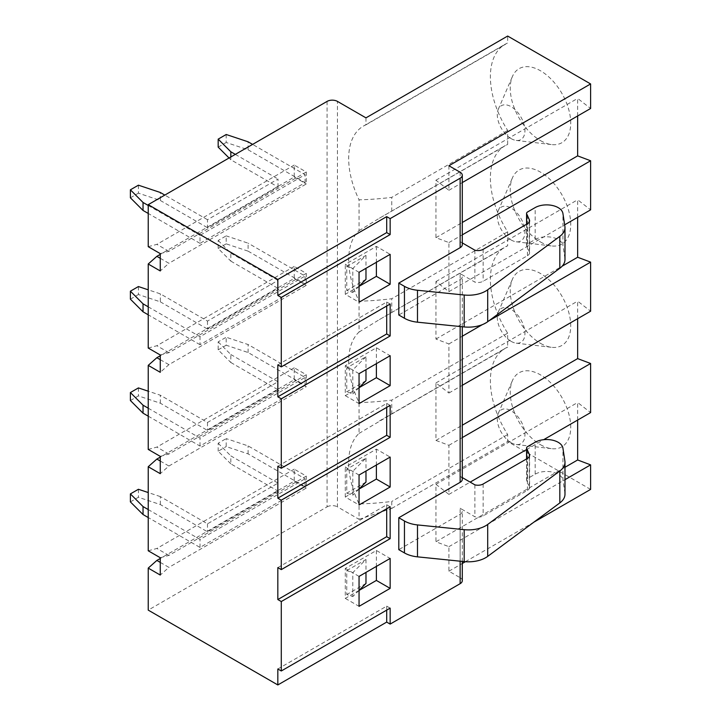<?xml version="1.0" encoding="UTF-8"?>
<svg xmlns="http://www.w3.org/2000/svg" width="721" height="721" viewBox="0 0 721 721"><rect width="100%" height="100%" fill="white"/><g stroke="black" fill="none" stroke-linecap="round" stroke-linejoin="round"><path stroke-width="0.54" stroke-dasharray="3.6 2.7" d="M529.593 220.779L529.593 252.701A7.327 4.236 0 0 1 527.439 255.694L483.151 281.262A7.327 4.236 180 0 1 474.878 282.109L460.142 273.601L460.142 476.338A7.327 4.236 180 0 1 462.287 479.33M529.593 252.701A7.327 4.236 0 0 0 529.34 251.602L526.69 245.897A3.668 2.118 180 0 1 526.564 245.347A3.668 2.118 180 0 1 527.637 243.851L535.171 239.498L535.171 207.576M462.287 242.914L460.142 241.67A7.327 4.236 180 0 1 462.287 244.671M564.894 226.43L564.894 258.361A24.442 14.114 180 0 1 564.985 259.587M460.142 326.532L460.142 279.586L398.794 315.005M460.142 279.586A7.327 4.236 -0 0 0 462.287 276.594A7.327 4.236 -0 0 0 460.142 273.601M535.171 239.498A16.376 9.454 180 0 1 552.304 237.398A16.376 9.454 180 0 1 562.93 245.437L562.93 213.506M564.894 258.361L562.93 245.437M529.593 455.438L529.593 487.36A7.327 4.236 0 0 1 527.439 490.352L483.151 515.921A7.327 4.236 180 0 1 474.878 516.768L460.142 508.26L460.142 577.701L448.913 571.212L448.913 546.671L435.944 541.777L564.985 467.28M564.894 461.089L564.894 493.02L562.93 480.096L562.93 448.165M529.593 487.36A7.327 4.236 0 0 0 529.34 486.26L526.69 480.556A3.668 2.118 180 0 1 526.564 480.006A3.668 2.118 180 0 1 527.637 478.51L535.171 474.166A16.376 9.454 180 0 1 552.304 472.057A16.376 9.454 180 0 1 562.93 480.096M226.196 134.503L226.196 142.488L248.105 149.788L248.105 141.803M218.175 147.111L226.196 142.488M278 187L278 179.015L207.495 219.725L207.495 227.71L278 187L230.828 159.765L229.053 157.989M230.828 156.971L230.828 159.765M138.414 185.189L138.414 193.165L160.323 200.474L160.323 192.489M511.117 138.612A19.548 11.284 -120 0 0 516.236 140.433A19.548 11.284 -120 0 0 520.895 117.009A19.548 11.284 -120 0 0 498.274 109.331A19.548 11.284 -120 0 0 511.117 138.612M346.756 266.5L365.98 255.405L352.803 268.527L352.803 292.465L346.756 290.446L346.756 266.5L352.803 268.527M540.498 140.613A42.764 24.694 -120 0 0 551.691 144.588A42.764 24.694 -120 0 0 561.875 93.342A42.764 24.694 -120 0 0 512.406 76.543A42.764 24.694 -120 0 0 540.498 140.613M590.607 489.406L507.665 441.513L507.665 434.547A70.874 40.917 60 0 1 505.06 348.414A70.874 40.917 60 0 1 507.665 347.116L507.665 333.183A70.874 40.917 60 0 1 505.06 247.042A70.874 40.917 60 0 1 507.665 245.753L507.665 231.82A70.874 40.917 60 0 1 505.06 145.678A70.874 40.917 60 0 1 507.665 144.38L507.665 130.447A70.874 40.917 60 0 1 505.06 44.314A70.874 40.917 60 0 1 507.665 43.017L507.665 36.05M507.665 130.447L391.755 197.365C379.697 198.834 368.791 199.645 359.049 199.798L359.049 230.675A70.874 40.917 -120 0 0 359.049 301.162L359.049 332.039A70.874 40.917 -120 0 0 359.049 402.534L359.049 433.402A70.874 40.917 -120 0 0 359.049 503.898L359.049 519.336L337.446 506.863L337.446 101.4M365.962 117.856L365.962 124.823A70.874 40.917 -120 0 0 363.357 126.121A70.874 40.917 -120 0 0 359.049 199.798M365.962 124.823L507.665 43.017M327.082 101.4L327.082 506.863L148.229 610.119M160.26 557.73L168.903 555.413L306.281 476.094L294.249 469.146L294.249 481.123L160.26 558.478M294.249 469.146L156.863 548.465L148.229 550.781M160.26 456.366L168.903 454.05L306.281 374.731L294.249 367.782L294.249 379.76L160.26 457.114M294.249 367.782L156.863 447.101L148.229 449.417M160.26 354.993L168.903 352.677L306.281 273.367L294.249 266.419L294.249 278.387L160.26 355.75M294.249 266.419L156.863 345.738L148.229 348.045M160.26 253.63L168.903 251.314L306.281 172.004L294.249 165.055L294.249 177.024L160.26 254.378M294.249 165.055L156.863 244.365L148.229 246.681M474.878 250.187L474.878 282.109M462.287 477.572L460.142 476.338M474.878 484.845L474.878 516.768M448.913 165.749L448.913 190.29L435.944 180.214L435.944 237.687L448.913 242.571L448.913 291.663L435.944 281.578L435.944 339.05L448.913 343.935L448.913 393.026L435.944 382.95L435.944 440.414L448.913 445.308L448.913 494.39L435.944 484.314L435.944 541.777M448.913 190.29L462.287 182.566M577.647 115.964L577.647 98.407L590.607 108.483M577.647 217.327L577.647 199.771L590.607 209.847M577.647 318.7L577.647 301.135L590.607 311.211M577.647 420.064L577.647 402.507L590.607 412.583M540.498 241.977A42.764 24.694 -120 0 0 551.691 245.96A42.764 24.694 -120 0 0 561.875 194.706A42.764 24.694 -120 0 0 512.406 177.907A42.764 24.694 -120 0 0 540.498 241.977M540.498 343.34A42.764 24.694 -120 0 0 551.691 347.324A42.764 24.694 -120 0 0 561.875 296.079A42.764 24.694 -120 0 0 512.406 279.279A42.764 24.694 -120 0 0 540.498 343.34M540.498 444.704A42.764 24.694 -120 0 0 551.691 448.687A42.764 24.694 -120 0 0 561.875 397.442A42.764 24.694 -120 0 0 512.406 380.643A42.764 24.694 -120 0 0 540.498 444.704M359.049 272.304L345.287 264.355L376.389 246.402L390.151 254.342M168.903 251.314L156.863 244.365M376.389 246.402L376.389 262.291M359.049 286.246L352.803 292.465M365.98 255.405L365.98 268.302M248.105 149.788L305.073 182.674L200.005 243.338L200.005 235.352L305.073 174.689L252.602 144.398M305.073 182.674L305.073 174.689M160.26 258.298L168.903 263.291L160.26 270.952M306.281 172.004L306.281 183.972L168.903 263.291M200.005 243.338L148.229 213.443M148.229 205.458L200.005 235.352M460.142 561.19L460.142 514.244L398.794 549.663M305.073 486.774L305.073 478.789L248.105 445.902L226.196 438.602L226.196 446.578L248.105 453.888L305.073 486.774L200.005 547.437L148.229 517.543M248.105 453.888L248.105 445.902M130.393 501.897L138.414 497.265L160.323 504.565L207.495 531.81L278 491.1L278 483.115L230.828 455.879L230.828 463.864L278 491.1M230.828 463.864L218.175 451.211L226.196 446.578M148.229 509.558L200.005 539.452L305.073 478.789M218.175 451.211L218.175 443.235L226.196 438.602M218.175 443.235L230.828 455.879M160.323 504.565L160.323 496.589L207.495 523.825L278 483.115M160.323 496.589L148.229 492.551M168.903 555.413L156.863 548.465M365.98 482.079L346.756 493.173L346.756 469.236L365.98 458.132L352.803 471.255L352.803 495.201L346.756 493.173M359.049 488.982L352.803 495.201M448.913 494.39L470.164 482.124M526.564 449.553L543.643 439.693M448.913 445.308L462.287 437.584M359.049 590.445L345.287 598.385L345.287 568.454L376.389 550.493L390.151 558.442M376.389 550.493L376.389 566.391M435.944 484.314L577.647 402.507M346.756 570.599L365.98 559.505L352.803 572.618L352.803 596.564L346.756 594.546L346.756 570.599L352.803 572.618M359.049 433.402L391.755 414.034L391.755 400.101C379.697 401.561 368.791 402.372 359.049 402.534M160.26 562.398L168.903 567.382L160.26 575.052M448.913 571.212L462.287 563.489M465.378 561.704L533.846 522.175M448.913 546.671L564.985 479.654M277.828 668.989L386.699 606.136L386.699 610.119M511.117 442.712A19.548 11.284 -120 0 0 516.236 444.533A19.548 11.284 -120 0 0 520.895 421.109A19.548 11.284 -120 0 0 498.274 413.421A19.548 11.284 -120 0 0 511.117 442.712M277.828 567.616L386.699 504.763L386.699 508.756M386.699 606.136L390.151 608.127M207.495 321.088L207.495 329.073L278 288.364L278 280.388L207.495 321.088L160.323 293.853L148.229 289.824M218.175 240.499L230.828 253.152L230.828 261.128L218.175 248.484L218.175 240.499L226.196 235.866L226.196 243.851L248.105 251.151L248.105 243.175L226.196 235.866M218.175 248.484L226.196 243.851M230.828 253.152L278 280.388M230.828 261.128L278 288.364M359.049 230.675L379.444 218.202L507.665 144.38M507.665 231.82L391.755 298.737C379.697 300.197 368.791 301.008 359.049 301.162M138.414 286.552L138.414 294.529L160.323 301.838L160.323 293.853M160.323 301.838L207.495 329.073M248.105 251.151L305.073 284.038L305.073 276.062L248.105 243.175M305.073 284.038L200.005 344.701L200.005 336.716L305.073 276.062M306.281 273.367L306.281 285.336L168.903 364.655L160.26 372.315M294.249 278.387L306.281 285.336M130.393 299.161L138.414 294.529M148.229 306.822L200.005 336.716M200.005 344.701L148.229 314.807M511.117 239.976A19.548 11.284 -120 0 0 516.236 241.796A19.548 11.284 -120 0 0 520.895 218.373A19.548 11.284 -120 0 0 498.274 210.694A19.548 11.284 -120 0 0 511.117 239.976M435.944 281.578L577.647 199.771M435.944 339.05L562.146 266.193M359.049 387.709L345.287 395.658L345.287 365.718L376.389 347.765L390.151 355.714M376.389 347.765L376.389 363.654M365.98 380.715L346.756 391.809L346.756 367.863L365.98 356.769L365.98 369.666M365.98 356.769L352.803 369.891L352.803 393.837L346.756 391.809M359.049 387.619L352.803 393.837M359.049 373.667L345.287 365.718M345.287 395.658L359.049 403.598M346.756 367.863L352.803 369.891M346.756 469.236L352.803 471.255M160.26 359.662L168.903 364.655M435.944 382.95L577.647 301.135M448.913 393.026L462.287 385.302M359.049 332.039L379.444 319.565L507.665 245.753M391.755 312.662L391.755 298.737M148.229 408.194L200.005 438.089L305.073 377.425L248.105 344.539L226.196 337.239L226.196 345.215L248.105 352.524L305.073 385.411L305.073 377.425M218.175 341.862L230.828 354.516L230.828 362.501L218.175 349.847L218.175 341.862L226.196 337.239M230.828 354.516L278 381.751L207.495 422.461L160.323 395.216L148.229 391.188M168.903 454.05L156.863 447.101M277.828 466.253L386.699 403.4L390.151 405.391M386.699 403.4L386.699 407.392M448.913 343.935L462.287 336.211M482.295 324.666L488.784 320.917M359.049 475.031L345.287 467.091L376.389 449.129L390.151 457.078M294.249 177.024L306.281 183.972M365.98 279.342L346.756 290.446M448.913 291.663L564.651 224.835M391.755 211.298L391.755 197.365M359.049 286.345L345.287 294.285L359.049 302.234M168.903 352.677L156.863 345.738M277.828 364.889L386.699 302.036L390.151 304.028M130.393 197.797L138.414 193.165M160.323 200.474L207.495 227.71M386.699 302.036L386.699 306.028M448.913 242.571L462.287 234.848M435.944 237.687L462.287 222.474M207.495 523.825L207.495 531.81M138.414 489.28L138.414 497.265M365.98 583.442L346.756 594.546M359.049 590.346L352.803 596.564M365.98 559.505L365.98 572.402M200.005 547.437L200.005 539.452M306.281 476.094L306.281 488.072L168.903 567.382M386.699 504.763L390.151 506.764M359.049 576.403L345.287 568.454M345.287 598.385L359.049 606.334M359.049 519.336L391.755 508.431L391.755 501.465C379.697 502.934 368.791 503.745 359.049 503.898M507.665 333.183L391.755 400.101M391.755 414.034L507.665 347.116M507.665 434.547L391.755 501.465M391.755 508.431L507.665 441.513M294.249 481.123L306.281 488.072M327.082 506.863A7.327 4.236 180 0 1 337.446 506.863M460.142 577.701A7.327 4.236 180 0 1 462.287 580.693M435.944 440.414L462.287 425.21M160.26 461.034L168.903 466.018L160.26 473.679M168.903 466.018L306.281 386.708L294.249 379.76M148.229 416.17L200.005 446.065L305.073 385.411M130.393 400.525L138.414 395.901L160.323 403.201L207.495 430.437L278 389.737L278 381.751M230.828 362.501L278 389.737M218.175 349.847L226.196 345.215M359.049 489.072L345.287 497.021L359.049 504.961M248.105 352.524L248.105 344.539M511.117 341.348A19.548 11.284 -120 0 0 516.236 343.169A19.548 11.284 -120 0 0 520.895 319.736A19.548 11.284 -120 0 0 498.274 312.058A19.548 11.284 -120 0 0 511.117 341.348M345.287 497.021L345.287 467.091M365.98 458.132L365.98 471.029M376.389 449.129L376.389 465.018M200.005 446.065L200.005 438.089M306.281 374.731L306.281 386.708M160.323 403.201L160.323 395.216M207.495 422.461L207.495 430.437M138.414 387.916L138.414 395.901M460.142 514.244A7.327 4.236 0 0 0 462.287 511.252A7.327 4.236 0 0 0 460.142 508.26M564.894 493.02A24.442 14.114 180 0 1 564.985 494.245M435.944 180.214L577.647 98.407M207.495 219.725L164.812 195.085M345.287 294.285L345.287 264.355M235.316 154.375L278 179.015M535.171 474.166L535.171 442.234M527.439 255.694L527.439 223.771M529.34 251.602L529.34 221.87M526.69 245.897L526.69 224.204M527.637 243.851L527.637 211.929M483.151 249.34L483.151 281.262M483.151 483.998L483.151 515.921M529.34 486.26L529.34 456.528M526.69 480.556L526.69 458.862M527.637 478.51L527.637 446.587M527.439 490.352L527.439 458.43M460.142 172.238L460.142 241.67M526.564 224.276L526.564 245.347M526.564 458.935L526.564 480.006M516.236 140.433L551.691 144.588M498.274 109.331L512.406 76.543M363.357 126.121L505.06 44.314M516.236 444.533L551.691 448.687M498.274 413.421L512.406 380.643M379.444 218.202L505.06 145.678M516.236 241.796L551.691 245.96M498.274 210.694L512.406 177.907M462.287 326.748L462.287 276.594M379.444 420.938L505.06 348.414M379.444 319.565L505.06 247.042M516.236 343.169L551.691 347.324M498.274 312.058L512.406 279.279M462.287 561.407L462.287 511.252"/><path stroke-width="1.08" d="M529.34 221.87L529.34 219.68A7.327 4.236 0 0 1 529.593 220.779A7.327 4.236 0 0 1 527.439 223.771L483.151 249.34A7.327 4.236 180 0 1 474.878 250.187L462.287 242.914M529.34 219.68L526.69 213.966A3.668 2.118 180 0 1 526.564 213.425A3.668 2.118 180 0 1 527.637 211.929L535.171 207.576A16.376 9.454 -0 0 1 552.304 205.467A16.376 9.454 -0 0 1 562.93 213.506L564.894 226.43A24.442 14.114 -0 0 1 564.985 227.665A24.442 14.114 -0 0 1 559.829 236.335L487.702 289.788L487.702 321.719A24.442 14.114 180 0 1 464.18 326.937L464.18 295.015A24.442 14.114 -0 0 0 487.702 289.788M460.142 247.663L460.142 178.222A7.327 4.236 -0 0 0 462.287 175.23L462.287 244.671A7.327 4.236 180 0 1 460.142 247.663L398.794 283.083L398.794 315.005L404.454 318.267L404.454 286.345L398.794 283.083M404.454 286.345A24.442 14.114 -0 0 0 417.486 290.266L464.18 295.015M564.985 227.665L564.985 259.587A24.442 14.114 180 0 1 559.829 268.257L559.829 236.335M417.486 290.266L417.486 322.188A24.442 14.114 180 0 1 404.454 318.267M487.702 321.719L559.829 268.257M417.486 322.188L464.18 326.937M529.34 456.528L529.34 454.338A7.327 4.236 0 0 1 529.593 455.438A7.327 4.236 0 0 1 527.439 458.43L483.151 483.998A7.327 4.236 180 0 1 474.878 484.845L462.287 477.572M417.486 524.924L417.486 556.846A24.442 14.114 180 0 1 404.454 552.926L404.454 521.004A24.442 14.114 -0 0 0 417.486 524.924L464.18 529.674A24.442 14.114 -0 0 0 487.702 524.446L559.829 470.993A24.442 14.114 -0 0 0 564.985 462.323A24.442 14.114 -0 0 0 564.894 461.089L562.93 448.165A16.376 9.454 -0 0 0 552.304 440.125A16.376 9.454 -0 0 0 535.171 442.234L527.637 446.587A3.668 2.118 180 0 0 526.564 448.083L526.564 458.935M529.34 454.338L526.69 448.624A3.668 2.118 180 0 1 526.564 448.083M229.053 157.989L218.175 147.111L218.175 139.135L226.196 134.503L248.105 141.803L252.602 144.398M218.175 139.135L230.828 151.78L230.828 156.971M277.828 295.448L277.828 279.487L386.699 216.633L386.699 232.595L277.828 295.448L281.289 297.44L390.151 234.586L386.699 232.595M164.812 195.085L160.323 192.489L138.414 185.189L130.393 189.812L143.037 202.466L143.037 210.451L130.393 197.797L130.393 189.812M462.287 182.566L590.607 108.483L590.607 83.942L507.665 36.05L365.962 117.856L337.446 101.4A7.327 4.236 -0 0 0 327.082 101.4L148.229 204.656L148.229 246.681L160.26 253.63L160.26 270.952L148.229 264.003L148.229 348.045L160.26 354.993L160.26 372.315L148.229 365.367L148.229 449.417L160.26 456.366L160.26 473.679L148.229 466.73L148.229 550.781L160.26 557.73L160.26 575.052L148.229 568.103L148.229 610.119L277.828 684.95L277.828 668.989L281.289 670.981L281.289 601.539L390.151 538.686L390.151 506.764L281.289 569.617L281.289 500.176L390.151 437.323L390.151 405.391L281.289 468.253L281.289 398.812L390.151 335.959L390.151 304.028L281.289 366.881L281.289 297.44M148.229 568.103L156.863 560.442L160.26 562.398M160.26 558.478L156.863 560.442M148.229 466.73L156.863 459.07L160.26 461.034M160.26 457.114L156.863 459.07M148.229 365.367L156.863 357.706L160.26 359.662M160.26 355.75L156.863 357.706M148.229 264.003L156.863 256.343L160.26 258.298M160.26 254.378L156.863 256.343M590.607 83.942L448.913 165.749L460.142 172.238A7.327 4.236 -0 0 1 462.287 175.23M564.651 224.835L590.607 209.847L590.607 160.765L577.647 155.871L577.647 115.964M462.287 385.302L590.607 311.211L590.607 262.129L577.647 257.244L577.647 217.327M543.643 439.693L590.607 412.583L590.607 363.492L577.647 358.607L577.647 318.7M533.846 522.175L590.607 489.406L590.607 464.865L577.647 459.971L577.647 420.064M390.151 284.272L390.151 254.342L359.049 272.304L359.049 302.234L390.151 284.272L376.389 276.332L359.049 286.345M376.389 262.291L376.389 276.332M365.98 268.302L365.98 279.342L359.049 286.246M148.229 213.443L143.037 210.451M143.037 202.466L148.229 205.458M460.142 178.222L390.151 218.625L390.151 234.586M277.828 684.95L386.699 622.097L390.151 624.089L390.151 608.127L281.289 670.981M390.151 624.089L460.142 583.686L460.142 561.19M462.287 326.748L462.287 479.33A7.327 4.236 180 0 1 460.142 482.322L398.794 517.741L398.794 549.663L404.454 552.926M390.151 385.645L390.151 355.714L359.049 373.667L359.049 403.598L390.151 385.645L376.389 377.696L359.049 387.709M390.151 487.008L390.151 457.078L359.049 475.031L359.049 504.961L390.151 487.008L376.389 479.059L359.049 489.072M390.151 588.372L390.151 558.442L359.049 576.403L359.049 606.334L390.151 588.372L376.389 580.432L359.049 590.445M148.229 517.543L143.037 514.542L130.393 501.897L130.393 493.912L138.414 489.28L148.229 492.551M130.393 493.912L143.037 506.566L148.229 509.558M365.98 471.029L365.98 482.079L359.049 488.982M470.164 482.124L526.564 449.553M462.287 437.584L590.607 363.492M376.389 566.391L376.389 580.432M462.287 563.489L465.378 561.704M564.985 479.654L590.607 464.865M386.699 610.119L386.699 622.097M386.699 508.756L386.699 536.694L277.828 599.548L277.828 567.616L281.289 569.617M148.229 289.824L138.414 286.552L130.393 291.185L143.037 303.829L143.037 311.814L130.393 299.161L130.393 291.185M143.037 303.829L148.229 306.822M148.229 314.807L143.037 311.814M562.146 266.193L577.647 257.244M376.389 363.654L376.389 377.696M365.98 369.666L365.98 380.715L359.049 387.619M390.151 437.323L386.699 435.331L277.828 498.184L277.828 466.253L281.289 468.253M281.289 500.176L277.828 498.184M148.229 416.17L143.037 413.178L130.393 400.525L130.393 392.548L143.037 405.193L148.229 408.194M148.229 391.188L138.414 387.916L130.393 392.548M386.699 407.392L386.699 435.331M462.287 336.211L482.295 324.666M488.784 320.917L590.607 262.129M390.151 335.959L386.699 333.958L277.828 396.811L277.828 364.889L281.289 366.881M281.289 398.812L277.828 396.811M386.699 306.028L386.699 333.958M462.287 234.848L590.607 160.765M462.287 222.474L577.647 155.871M143.037 506.566L143.037 514.542M365.98 572.402L365.98 583.442L359.049 590.346M281.289 601.539L277.828 599.548M390.151 538.686L386.699 536.694M564.985 467.28L577.647 459.971M462.287 561.407L462.287 580.693A7.327 4.236 180 0 1 460.142 583.686M462.287 425.21L577.647 358.607M376.389 465.018L376.389 479.059M143.037 405.193L143.037 413.178M487.702 524.446L487.702 556.378L559.829 502.916L559.829 470.993M487.702 556.378A24.442 14.114 180 0 1 464.18 561.605L464.18 529.674M417.486 556.846L464.18 561.605M564.985 462.323L564.985 494.245A24.442 14.114 180 0 1 559.829 502.916M230.828 151.78L235.316 154.375M148.229 204.656L277.828 279.487M404.454 521.004L398.794 517.741M386.699 216.633L390.151 218.625M526.69 224.204L526.69 213.966M526.69 458.862L526.69 448.624M460.142 482.322L460.142 326.532M526.564 213.425L526.564 224.276"/></g></svg>
